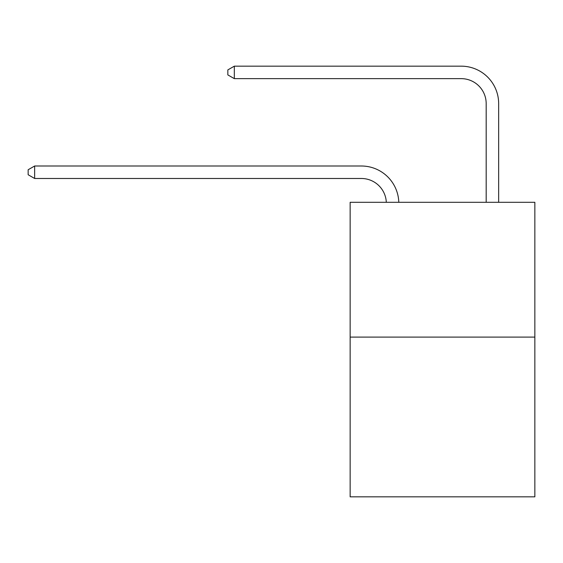 <?xml version="1.0" encoding="UTF-8"?>
<svg xmlns="http://www.w3.org/2000/svg" width="563" height="563" viewBox="0 0 563 563"><rect width="100%" height="100%" fill="white"/><g stroke="black" fill="none" stroke-linecap="round" stroke-linejoin="round"><path stroke-width="0.84" d="M534.85 337.089L534.85 202.3L350.144 202.3L350.144 496.833L534.85 496.833L534.85 337.089L350.144 337.089M386.309 202.3A24.962 24.962 179.6 0 0 361.376 178.485A24.962 24.962 179.6 0 1 386.309 202.3A24.962 24.962 179.6 0 0 361.376 178.485A24.962 24.962 179.6 0 1 386.309 202.3A24.962 24.962 179.6 0 0 361.376 178.485A24.962 24.962 179.6 0 1 386.309 202.3A24.962 24.962 179.6 0 0 361.376 178.485A24.962 24.962 179.6 0 1 386.309 202.3A24.962 24.962 179.6 0 0 361.376 178.485A24.962 24.962 179.6 0 1 386.309 202.3A24.962 24.962 179.6 0 0 361.376 178.485A24.962 24.962 179.6 0 1 386.309 202.3A24.962 24.962 179.6 0 0 361.376 178.485A24.962 24.962 179.6 0 1 386.309 202.3A24.962 24.962 179.6 0 0 361.376 178.485A24.962 24.962 179.6 0 1 386.309 202.3A24.962 24.962 179.6 0 0 361.376 178.485A24.962 24.962 179.6 0 1 386.309 202.3A24.962 24.962 179.6 0 0 361.376 178.485A24.962 24.962 179.6 0 1 386.309 202.3A24.962 24.962 179.6 0 0 361.376 178.485A24.962 24.962 179.6 0 1 386.309 202.3A24.962 24.962 179.6 0 0 361.376 178.485A24.962 24.962 179.6 0 1 386.309 202.3A24.962 24.962 179.6 0 0 361.376 178.485A24.962 24.962 179.6 0 1 386.309 202.3A24.962 24.962 179.6 0 0 361.376 178.485A24.962 24.962 179.6 0 1 386.309 202.3A24.962 24.962 179.6 0 0 361.376 178.485A24.962 24.962 179.6 0 1 386.309 202.3A24.962 24.962 179.6 0 0 361.376 178.485A24.962 24.962 179.6 0 1 386.309 202.3A24.962 24.962 179.6 0 0 361.376 178.485A24.962 24.962 179.6 0 1 386.309 202.3A24.962 24.962 179.6 0 0 361.376 178.485A24.962 24.962 179.6 0 1 386.309 202.3A24.962 24.962 179.6 0 0 361.376 178.485A24.962 24.962 179.6 0 1 386.309 202.3A24.962 24.962 179.6 0 0 361.376 178.485A24.962 24.962 179.6 0 1 386.309 202.3A24.962 24.962 179.6 0 0 361.376 178.485A24.962 24.962 179.6 0 1 386.309 202.3A24.962 24.962 0 0 0 361.376 178.485L34.639 178.485L28.15 174.741L28.15 169.752L34.639 166.008L361.376 166.008A37.44 37.44 -0.4 0 1 398.794 202.3M486.179 202.3L486.179 103.606A24.962 24.962 0 0 0 461.217 78.644L234.328 78.644L227.832 74.9L227.832 69.911L234.328 66.167L461.217 66.167A37.44 37.44 0.4 0 1 498.656 103.606L498.656 202.3M34.639 166.008L361.376 166.008L34.639 166.008L361.376 166.008L34.639 166.008L361.376 166.008L34.639 166.008L361.376 166.008L34.639 166.008L361.376 166.008L34.639 166.008L361.376 166.008L34.639 166.008L361.376 166.008L34.639 166.008L361.376 166.008L34.639 166.008L361.376 166.008L34.639 166.008L361.376 166.008L34.639 166.008L361.376 166.008L34.639 166.008L361.376 166.008L34.639 166.008L361.376 166.008L34.639 166.008L361.376 166.008L34.639 166.008L361.376 166.008L34.639 166.008L361.376 166.008L34.639 166.008L361.376 166.008L34.639 166.008L361.376 166.008L34.639 166.008L361.376 166.008L34.639 166.008L361.376 166.008L34.639 166.008L361.376 166.008L34.639 166.008L34.639 178.485M486.179 103.606A24.962 24.962 -179.6 0 0 461.217 78.644M234.328 66.167L234.328 78.644"/></g></svg>
